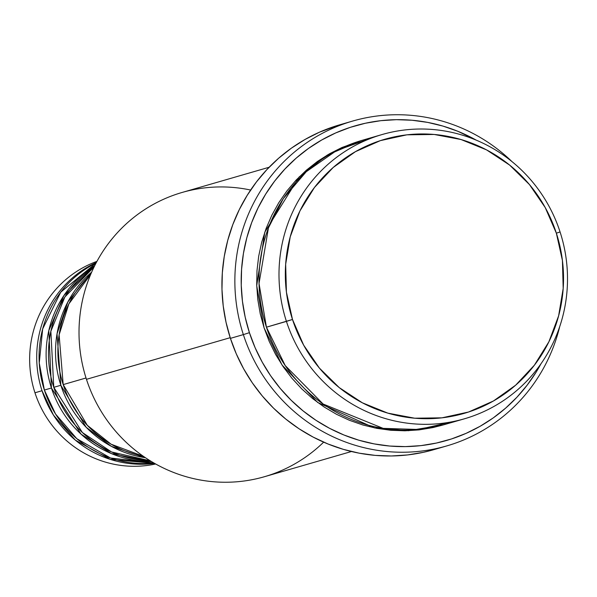 <?xml version="1.0" encoding="UTF-8"?>
<svg xmlns="http://www.w3.org/2000/svg" width="597" height="597" viewBox="0 0 597 597"><rect width="100%" height="100%" fill="white"/><g stroke="black" fill="none" stroke-linecap="round" stroke-linejoin="round"><path stroke-width="0.9" d="M63.192 384.595L87.281 425.295L111.072 444.19L143.347 456.295A105.691 102.811 73.8 0 1 63.192 384.595L86.028 377.983L63.192 384.595A105.691 102.811 73.8 0 1 90.677 274.433L68.834 303.948L59.118 334.842L63.192 384.595M145.444 457.727L111.378 446.362L86.14 427.243L60.842 385.281A105.691 102.811 -106.2 0 1 91.684 272.098L67.879 301.903L57.043 333.79L60.842 385.281L53.782 387.319L82.379 432.534L111.557 451.974L150.228 460.802A105.691 102.811 73.8 0 1 53.782 387.319L60.842 385.281A105.691 102.811 -106.2 0 0 145.444 457.727M151.399 461.518L111.415 453.616L81.043 434.153L51.432 388.005A105.691 102.811 -106.2 0 1 94.692 265.71L63.872 295.582L48.812 330.596L51.432 388.005L44.372 390.05L55.543 414.005L76.819 438.705L110.542 458.011L153.966 463.033A105.691 102.811 73.8 0 1 44.372 390.05L51.432 388.005A105.691 102.811 -106.2 0 0 151.399 461.518M42.021 390.729L34.962 392.774A105.691 102.811 -106.2 0 1 96.96 261.367A105.691 102.811 73.8 0 0 34.962 392.774L42.021 390.729A105.691 102.811 -106.2 0 0 154.548 463.369L110.132 459.339L75.356 440.138L53.446 415.094L42.021 390.729A105.691 102.811 -106.2 0 1 96.363 262.464M382.087 134.541L362.088 140.34A147.966 143.937 73.8 0 0 266.434 327.193L292.493 319.47A142.683 138.802 -106.2 0 1 380.334 140.638A142.683 138.802 -106.2 0 1 556.359 233.196L560.068 231.942A147.966 143.937 73.8 0 0 377.528 135.952A147.966 143.937 73.8 0 0 286.433 321.402A147.966 143.937 -106.2 0 1 382.087 134.541A147.966 143.937 -106.2 0 1 560.068 231.942A147.966 143.937 -106.2 0 1 464.414 418.803A147.966 143.937 -106.2 0 1 286.433 321.402L266.434 327.193L285.232 365.58L323.111 404.02L383.17 428.37L418.751 429.489L454.302 421.325M269.128 167.257L182.107 192.458A147.966 143.937 73.8 0 0 86.453 379.319A147.966 143.937 -106.2 0 1 250.621 190.04M243.36 334.611L249.419 332.671A163.824 159.362 -106.2 0 1 297.881 156.675A163.824 159.362 -106.2 0 1 476.242 140.153L457.862 131.295L442.967 126.086L427.661 122.4L412.094 120.251L396.43 119.676L380.804 120.676L365.364 123.243L350.275 127.348L335.671 132.952L321.693 140.004L308.485 148.429L296.164 158.16L284.851 169.085L274.65 181.115L265.672 194.129L257.994 207.995L251.688 222.591L246.822 237.763L243.442 253.382L241.576 269.277L241.248 285.314L242.457 301.321L245.188 317.164L249.419 332.671L255.113 347.7L262.21 362.11L270.642 375.767L280.321 388.52L291.172 400.266L303.075 410.878L315.917 420.266L329.581 428.333L343.932 434.997L358.834 440.205L374.14 443.892L389.699 446.041L405.37 446.616L420.997 445.616L436.429 443.049L451.519 438.944L466.123 433.34L480.1 426.288L493.316 417.863L505.637 408.132L516.95 397.206L527.144 385.177L536.128 372.162L540.994 363.745A163.824 159.362 -106.2 0 1 386.677 445.743A163.824 159.362 -106.2 0 1 249.419 332.671L243.36 334.611A169.108 164.503 -106.2 0 1 352.678 121.057A169.108 164.503 -106.2 0 1 511.957 161.586A169.108 164.503 73.8 0 0 310.447 140.28A169.108 164.503 73.8 0 0 243.36 334.611L230.42 338.357L243.36 334.611A169.108 164.503 73.8 0 0 406.258 452.19A169.108 164.503 73.8 0 0 559.732 326.544A169.108 164.503 -106.2 0 1 446.765 445.922A169.108 164.503 -106.2 0 1 243.36 334.611M443.235 424.93L408.482 430.698L374.394 427.877L317.716 402.512L282.03 365.006L264.083 327.88L260.255 313.865L257.792 299.567L256.703 285.105L257.001 270.62L258.68 256.262L261.732 242.158L266.128 228.45L271.822 215.271L278.754 202.741L286.866 190.988L296.082 180.122L306.298 170.257L317.425 161.466L329.365 153.854L341.984 147.489L360.916 140.683L327.32 155.041L299.142 176.951L264.792 232.173L256.717 285.702L264.083 327.88L269.225 341.454L275.627 354.469L283.247 366.804L291.993 378.326L301.791 388.931L312.544 398.52L324.141 406.997L336.484 414.281L349.446 420.303L362.901 425.004L376.729 428.34L390.781 430.273L404.938 430.795L419.049 429.892L432.989 427.571L443.235 424.93M94.08 266.941A105.691 102.811 73.8 0 0 53.782 387.319L50.864 331.268L64.901 296.933L94.08 266.941M323.641 442.153A147.966 143.937 -106.2 0 1 86.453 379.319L230.203 337.686L86.453 379.319A147.966 143.937 73.8 0 0 264.434 476.719L351.446 451.519M352.678 121.057L339.738 124.803A169.108 164.503 73.8 0 0 230.42 338.357A169.108 164.503 73.8 0 0 433.825 449.668L446.765 445.922M96.05 263.061A105.691 102.811 73.8 0 0 44.372 390.05L39.253 362.983L42.671 328.94L60.707 292.202L96.05 263.061M34.962 392.774A105.691 102.811 73.8 0 0 155.638 463.981A105.691 102.811 -106.2 0 1 34.962 392.774M292.493 319.47L303.634 345.111L319.41 368.11L339.223 387.587L362.312 402.781L387.789 413.124L414.669 418.206L441.929 417.833L468.518 412.027L493.406 401.005L515.651 385.192L534.382 365.192L548.889 341.782L558.62 315.858L563.187 288.411L562.426 260.501L556.359 233.196L545.218 207.555L529.442 184.555L509.629 165.078L486.54 149.877L461.063 139.541L434.176 134.459L406.923 134.825L380.334 140.638L355.446 151.66L333.201 167.473L314.47 187.465L299.963 210.883L290.232 236.808L285.664 264.255L286.426 292.164L292.493 319.47L286.433 321.402A147.966 143.937 73.8 0 0 468.973 417.393A147.966 143.937 73.8 0 0 560.068 231.942L556.359 233.196A142.683 138.802 -106.2 0 1 468.518 412.027A142.683 138.802 -106.2 0 1 292.493 319.47M372.192 137.81L336.671 150.481L306.276 171.697L283.321 198.607L268.434 227.912L259.031 283.493L266.434 327.193A147.966 143.937 73.8 0 0 444.414 424.594L464.414 418.803M433.989 449.616L423.46 452.295L407.527 454.944L391.401 455.974L375.222 455.384L359.155 453.168L343.357 449.354L327.977 443.981L313.164 437.101L299.06 428.78L285.799 419.087L273.516 408.132L262.322 396.012L252.322 382.841L243.621 368.752L236.293 353.872L230.42 338.357L226.047 322.343L223.226 306L221.98 289.47L222.323 272.919L224.248 256.509L227.741 240.39L232.763 224.726L239.27 209.659L247.195 195.346L256.464 181.913L266.986 169.496L278.665 158.212L291.388 148.175L305.03 139.474L319.455 132.191L339.909 124.751M116.758 454.13L112.467 453.817"/></g></svg>
